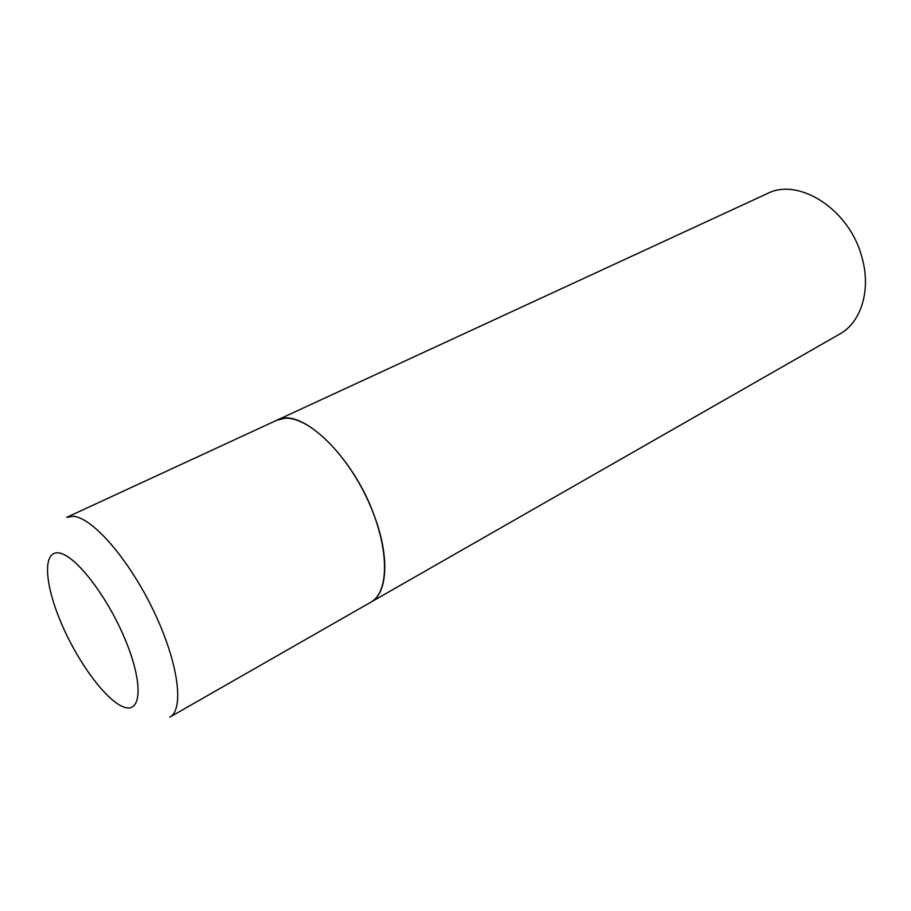 <?xml version="1.0" encoding="UTF-8"?>
<svg xmlns="http://www.w3.org/2000/svg" width="911" height="911" viewBox="0 0 911 911"><rect width="100%" height="100%" fill="white"/><g stroke="black" fill="none" stroke-linecap="round" stroke-linejoin="round"><path stroke-width="1.37" d="M370.777 602.228C389.783 592.059 389.418 546.475 367.497 499.467C345.793 452.414 308.123 416.521 284.915 418.286L276.898 420.199C300.459 406.317 352.956 455.659 374.319 515.797C389.908 557.202 387.505 593.494 370.777 602.228L169.776 717.173C184.58 709.532 178.431 662.536 153.617 610.905C128.975 559.252 92.33 517.254 73.153 516.321L66.708 517.334L767.164 193.644C798.662 177.007 849.496 209.359 861.852 257.061C871.417 289.789 861.248 322.323 839.612 334.109L370.777 602.228M123.885 707.061C141.706 713.814 143.391 682.908 125.092 639.283C107.031 595.703 74.85 554.526 58.759 552.92C42.361 550.654 44.537 584.224 61.356 623.34C77.97 662.422 106.302 700.935 123.885 707.061"/></g></svg>
